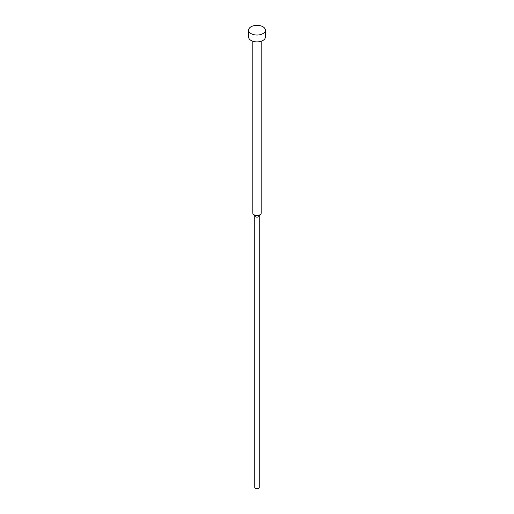 <?xml version="1.0" encoding="UTF-8"?>
<svg xmlns="http://www.w3.org/2000/svg" width="514" height="514" viewBox="0 0 514 514"><rect width="100%" height="100%" fill="white"/><g stroke="black" fill="none" stroke-linecap="round" stroke-linejoin="round"><path stroke-width="0.77" d="M248.603 30.178L248.603 37.04A8.397 4.851 0 0 0 251.063 40.465A8.397 4.851 0 0 0 260.212 41.518A8.397 4.851 0 0 0 265.397 37.04L265.397 30.178A8.397 4.851 0 0 0 262.937 26.754A8.397 4.851 0 0 0 253.787 25.7A8.397 4.851 0 0 0 248.603 30.178A8.397 4.851 0 0 0 251.063 33.609A8.397 4.851 0 0 0 260.212 34.663A8.397 4.851 0 0 0 265.397 30.178M252.798 41.236L252.798 213.059A4.202 2.422 0 0 0 253.164 214.055A4.202 2.422 0 0 0 254.032 214.775A4.202 2.422 0 0 0 260.836 214.055A4.202 2.422 0 0 0 261.202 213.059L261.202 41.236M253.164 214.055L254.957 216.362A2.242 1.291 0 0 0 255.413 216.747A2.242 1.291 0 0 0 259.043 216.362L260.836 214.055M254.758 216.111L254.758 487.388A2.242 1.291 0 0 0 255.413 488.3A2.242 1.291 0 0 0 257.855 488.583A2.242 1.291 0 0 0 259.242 487.388L259.242 216.111"/></g></svg>
